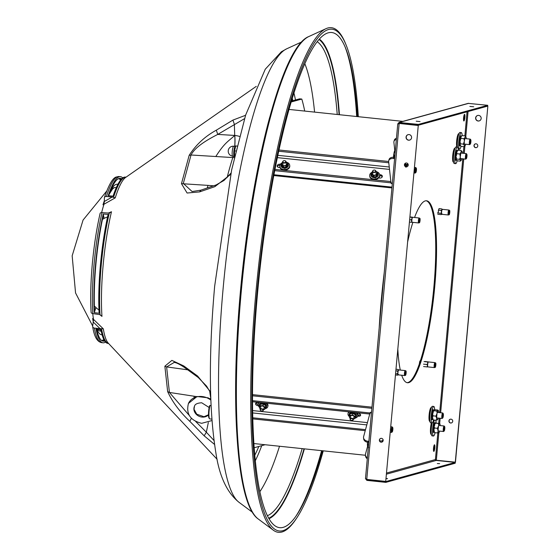 <?xml version="1.0" encoding="UTF-8"?>
<svg xmlns="http://www.w3.org/2000/svg" width="560" height="560" viewBox="0 0 560 560"><rect width="100%" height="100%" fill="white"/><g stroke="black" fill="none" stroke-linecap="round" stroke-linejoin="round"><path stroke-width="0.84" d="M481.159 118.496A2.828 2.772 74.6 0 1 479.143 120.932A2.828 2.772 74.6 0 1 475.629 117.915A2.828 2.772 74.6 0 1 477.645 115.479A2.828 2.772 74.6 0 1 481.159 118.496M477.722 115.458A2.828 2.772 -105.4 0 0 475.79 117.873A2.828 2.772 -105.4 0 0 479.227 120.904M406.063 137.095A2.828 2.772 -105.4 0 0 409.577 140.112A2.828 2.772 -105.4 0 0 411.586 137.676A2.828 2.772 -105.4 0 0 408.072 134.659A2.828 2.772 -105.4 0 0 406.063 137.095M409.654 140.084A2.828 2.772 74.6 0 1 406.224 137.046A2.828 2.772 74.6 0 1 408.156 134.638M451.423 422.94A1.939 1.904 74.6 0 1 449.092 420.847A1.939 1.904 74.6 0 1 450.394 419.202M452.725 421.288A1.939 1.904 74.6 0 1 451.346 422.961A1.939 1.904 74.6 0 1 448.931 420.889A1.939 1.904 74.6 0 1 450.317 419.223A1.939 1.904 74.6 0 1 452.725 421.288M476.483 147.588A1.939 1.904 74.6 0 1 474.152 145.495A1.939 1.904 74.6 0 1 475.454 143.85M477.785 145.936A1.939 1.904 74.6 0 1 476.406 147.609A1.939 1.904 74.6 0 1 473.991 145.544A1.939 1.904 74.6 0 1 475.37 143.871A1.939 1.904 74.6 0 1 477.785 145.936M469.868 106.414L473.697 106.785L469.868 106.414M416.227 121.198L420.056 121.576L416.227 121.198M386.148 478.443L387.555 478.702L386.12 478.709M439.635 463.638L437.332 463.568L439.635 463.638M379.365 440.069A1.939 1.904 -105.4 0 0 381.773 442.141A1.939 1.904 -105.4 0 0 383.159 440.468A1.939 1.904 -105.4 0 0 380.744 438.396A1.939 1.904 -105.4 0 0 379.365 440.069M380.828 438.375A1.939 1.904 -105.4 0 0 379.526 440.027A1.939 1.904 -105.4 0 0 381.857 442.113M404.425 164.717A1.939 1.904 -105.4 0 0 406.833 166.789A1.939 1.904 -105.4 0 0 408.212 165.116A1.939 1.904 -105.4 0 0 405.804 163.051A1.939 1.904 -105.4 0 0 404.425 164.717M405.881 163.03A1.939 1.904 -105.4 0 0 404.586 164.675A1.939 1.904 -105.4 0 0 406.917 166.768M426.146 200.767A91.476 17.143 -84 0 1 433.475 291.214A91.476 17.143 -84 0 1 407.925 382.543A91.476 17.143 -84 0 1 407.064 382.669M414.561 217.511A91.476 17.143 -84 0 1 425.278 200.893A91.476 17.143 -84 0 1 426.552 200.781A91.476 17.143 -84 0 1 434.399 290.213A91.476 17.143 -84 0 1 408.744 382.627A91.476 17.143 -84 0 1 407.463 382.739A91.476 17.143 -84 0 1 401.702 375.235M400.309 370.076A91.476 17.143 -84 0 1 397.859 349.706M407.694 241.661A91.476 17.143 -84 0 1 412.888 222.348M463.925 120.981A3.325 0.623 -84 0 1 463.883 120.988A3.325 0.623 -84 0 1 463.596 117.733A3.325 0.623 -84 0 1 464.527 114.373A3.325 0.623 -84 0 1 464.576 114.373A3.325 0.623 -84 0 1 464.863 117.621A3.325 0.623 -84 0 1 463.925 120.981M433.86 451.402A3.325 0.623 -84 0 1 433.811 451.409A3.325 0.623 -84 0 1 433.524 448.154A3.325 0.623 -84 0 1 434.462 444.794A3.325 0.623 -84 0 1 434.504 444.794A3.325 0.623 -84 0 1 434.791 448.042A3.325 0.623 -84 0 1 433.86 451.402M424.851 361.676L425.453 361.529M438.228 213.045L438.466 210.014L439.145 208.621M464.086 115.136A3.325 0.623 -84 0 1 463.561 120.134M434.014 445.557A3.325 0.623 -84 0 1 433.489 450.555M435.47 459.844L435.946 460.005M386.533 474.152L436.275 460.439L435.414 459.564L436.331 460.236L455.448 462.182L487.837 106.267L487.34 106.211M435.708 459.928L436.331 460.236L438.816 432.929A4.746 0.889 96 0 0 438.837 432.915A4.746 0.889 96 0 0 439.586 431.095M455.287 462.224L487.837 106.267M487.179 106.26L487.676 106.309M468.153 103.369L487.732 105.301L418.404 124.411L398.881 122.465L468.153 103.369M399.098 123.27L399.441 122.423L397.768 123.816L365.477 478.618L366.87 480.382L366.94 479.556L385.896 481.544L385.826 482.37L455.161 463.253L455.231 462.427L436.275 460.439M487.732 105.301L487.662 106.127L418.327 125.237L399.371 123.249L398.601 123.956M418.327 125.237L418.404 124.411M397.789 123.872L399.315 123.459L418.271 125.447L385.721 481.404L366.758 479.416L365.519 478.527M399.273 123.466L418.11 125.489M418.271 125.447L385.721 481.404M366.52 479.325L367.262 479.465M366.87 480.382L385.826 482.37M385.896 481.544L455.231 462.427M383.74 277.914A167.153 31.325 96 0 0 379.68 322.595M384.244 272.433A167.986 31.479 96 0 0 379.176 328.076M258.293 405.699L257.866 405.65A2.219 1.421 15.2 0 1 255.563 403.599A2.219 1.421 15.2 0 1 257.544 402.703L258.594 402.815M357.231 413.161L358.281 413.273A2.219 1.421 15.2 0 1 360.584 415.324A2.219 1.421 15.2 0 1 358.61 416.22L357.672 416.122M258.069 404.404A2.219 1.421 15.2 0 1 255.955 403.046M360.528 414.652A2.219 1.421 15.2 0 1 358.939 414.988L357.917 414.883M371.546 411.908L369.656 412.937L252.553 400.652M369.747 414.036L252.553 401.744M369.768 413.966L369.656 412.937M368.872 441.336A3.325 2.135 -164.8 0 0 368.753 441.322L367.941 441.238L368.06 442.344A5.544 4.123 173.7 0 1 363.664 438.844L363.545 437.738A5.544 4.123 -6.3 0 0 367.941 441.238M363.545 437.738A5.544 4.123 -6.3 0 1 363.636 436.569L369.957 413.266L371.504 412.433M368.774 442.421L368.06 442.344M367.283 458.752A5.544 4.123 173.7 0 1 365.568 456.169L365.442 455.063A5.544 4.123 -6.3 0 0 367.374 457.779M367.598 446.292L365.54 453.887A5.544 4.123 -6.3 0 0 365.442 455.063M252.833 418.894L365.232 430.682M252.805 417.795L365.526 429.625M291.41 101.101L299.628 98.833L301.798 99.064A196.819 36.883 96 0 1 304.703 111.069M291.144 101.997L301.798 99.064M265.09 444.731L254.233 447.727M109.242 194.166L112.973 188.314A72.149 13.517 -84 0 1 114.289 187.649A72.149 13.517 -84 0 1 116.207 187.831M101.192 331.002A72.149 13.517 -84 0 1 98.126 329.868L97.713 329.28M100.1 213.584A2.219 1.197 13 0 1 100.114 213.381A2.219 1.197 13 0 1 102.018 212.625A83.496 15.645 96 0 0 94.08 264.033A83.496 15.645 96 0 0 92.827 313.6L100.023 314.65L101.962 316.386L99.61 314.496M230.734 174.321L214.865 186.655L199.577 191.898L187.096 193.025L181.475 183.666L189.154 155.379C195.93 144.795 204.988 136.395 216.321 130.179L232.918 120.092L234.36 124.313L234.71 135.443A16.632 3.619 -86.5 0 1 234.717 146.328M227.08 177.702A153.293 28.728 -84 0 1 232.806 157.563A16.632 3.682 93.7 0 0 233.205 156.198A16.632 3.619 -86.5 0 1 232.806 157.563L215.817 156.52C224.784 142.31 228.977 140.924 234.71 135.443A16.632 9.646 178.2 0 1 234.794 135.45A16.632 9.646 178.2 0 1 239.498 136.416M322.413 450.744A248.934 46.648 -84 0 1 296.52 515.361A248.934 46.648 -84 0 1 283.206 527.352A248.934 46.648 -84 0 1 257.537 293.363A248.934 46.648 -84 0 1 328.209 32.823A248.934 46.648 -84 0 1 345.548 48.027A248.934 46.648 -84 0 1 357.469 116.606M95.592 264.194A83.524 15.652 -84 0 1 103.25 213.976L108.115 214.438A83.608 15.666 96 0 0 100.45 264.712A83.608 15.666 96 0 0 99.127 313.236L94.269 312.669A83.524 15.652 -84 0 1 95.592 264.194M108.003 213.192L111.482 211.75L109.27 213.087L102.018 212.625M102.473 219.233L103.992 218.603L103.376 215.082A81.858 15.337 96 0 0 95.914 264.103A81.858 15.337 96 0 0 94.605 311.437L95.914 307.377A75.586 14.161 96 0 0 95.928 307.643L94.269 312.669M107.569 216.916L104.062 218.323A75.586 14.161 96 0 0 103.992 218.603M98.973 310.051L95.928 307.643M95.914 307.377L94.388 306.145M323.253 450.835A252.259 47.271 -84 0 1 296.401 518.504L295.533 519.785A253.701 47.537 -84 0 1 281.96 532A253.701 47.537 -84 0 1 273.378 530.236A253.701 47.537 -84 0 1 257.614 275.037A253.701 47.537 -84 0 1 325.997 28.672A253.701 47.537 -84 0 1 327.831 28A253.701 47.537 -84 0 1 345.499 43.498L346.08 44.926A252.259 47.271 -84 0 1 358.302 116.69M296.401 518.504A252.259 47.271 -84 0 1 282.905 530.656A252.259 47.271 -84 0 1 256.893 293.538A252.259 47.271 -84 0 1 328.51 29.519A252.259 47.271 -84 0 1 346.08 44.926M292.446 100.814L292.663 99.778A200.312 37.534 96 0 0 292.271 98.252M254.835 455.168A200.312 37.534 96 0 0 258.825 446.46M112.189 197.022L106.393 196.497A2.219 1.624 -162.1 0 0 104.419 197.491A2.219 1.624 -162.1 0 0 104.363 197.862L104.335 201.474L112.189 197.022L115.255 197.855L103.985 204.232A74.326 13.93 96 0 0 101.626 212.611M92.75 313.593A74.326 13.93 96 0 0 93.506 319.368L103.327 328.867L94.416 328.09A83.496 15.645 96 0 0 101.479 342.615L102.984 342.797A83.524 15.652 -84 0 1 96.068 329.077L100.926 329.665A83.608 15.666 96 0 0 107.849 343.399L108.598 343.49A83.622 15.673 -84 0 1 101.577 328.797M214.536 444.437L204.183 435.834L189.819 421.358C179.858 411.971 172.466 402.059 167.65 391.615L164.864 366.212L171.871 360.381L183.743 365.932L197.624 376.054L210.588 391.895M232.918 120.092L245.574 115.29M244.531 118.65L217.756 134.407L216.321 130.179M234.71 135.443L217.756 134.407C207.69 139.566 195.251 146.706 191.03 155.001L189.154 155.379M215.817 156.52L191.03 155.001L183.323 183.435L192.101 191.534L200.893 190.155L199.577 191.898M200.893 190.155L216.174 184.919L214.865 186.655M210.609 392.84L206.584 386.127L198.296 377.545L197.624 376.054M198.296 377.545L184.415 367.423L183.743 365.932M174.174 362.453L166.621 366.912L164.864 366.212M191.38 418.257L189.819 421.358M187.691 369.817L166.621 366.912L169.421 392.448L189.196 415.352M195.727 421.519L206.339 432.215L204.183 435.834M208.327 422.541L206.339 432.215L213.997 440.496M93.345 322.231L92.631 318.507L93.506 319.368A1.666 0.812 134 0 1 93.345 320.103L92.631 318.507M102.977 204.813L103.971 203.392A1.666 0.938 60.5 0 1 103.985 204.232L102.977 204.813L104.342 200.718M101.479 342.615C97.097 341.726 94.164 336.413 92.687 326.655A2.219 1.82 -9.9 0 1 92.687 326.144L93.422 320.439M92.687 326.655A2.219 1.82 -9.9 0 0 94.416 328.09M92.827 313.6A2.219 1.449 176.5 0 1 91.112 312.305C90.293 298.214 90.706 282.023 92.337 263.718C94.038 245.406 96.628 228.62 100.114 213.381M207.277 187.964L207.984 185.381L213.535 185.822M194.173 397.586L193.998 396.214L196.672 396.62M105.525 342.076A83.524 15.652 -84 0 1 102.984 342.797M104.16 202.902L104.335 201.474M113.54 197.33A83.622 15.673 -84 0 1 126.042 177.156L125.3 177.093A83.608 15.666 96 0 0 113.078 196.147L108.206 195.699A83.524 15.652 -84 0 1 120.414 176.666A83.524 15.652 -84 0 1 122.745 177.905M96.67 329.154A81.858 15.337 96 0 0 103.159 341.145A81.858 15.337 96 0 0 104.657 340.956M104.062 218.323L103.25 213.976M121.66 178.822A81.858 15.337 96 0 0 120.239 178.325A81.858 15.337 96 0 0 108.689 195.741M292.663 99.778L291.634 100.352M295.778 516.439A251.426 47.11 96 0 0 321.636 450.667M356.685 116.522A251.426 47.11 96 0 0 345.037 46.816M109.823 212.905L109.27 213.087A83.622 15.673 -84 0 0 101.269 264.796A83.622 15.673 -84 0 0 100.023 314.65M434.973 365.295A2.219 0.413 -84 0 1 435.666 362.978A2.219 0.413 -84 0 1 435.834 365.057A2.219 0.413 -84 0 1 435.204 367.381A2.219 0.413 -84 0 1 434.973 365.295M435.204 367.381L434.434 367.577A2.492 0.469 -84 0 1 434.399 367.584A2.492 0.469 -84 0 1 434.175 365.232A2.492 0.469 -84 0 1 434.917 362.621A2.492 0.469 -84 0 1 434.952 362.628L435.666 362.978M425.047 361.487L428.372 361.935L427.441 361.949L427.84 363.293L426.937 364.504L427.616 365.771A2.492 0.469 -84 0 1 427.665 364.553A2.492 0.469 -84 0 1 427.84 363.293A2.492 0.469 -84 0 1 428.372 361.935A2.492 0.469 -84 0 1 428.407 361.935A2.492 0.469 -84 0 1 428.456 361.956M428.001 361.795L428.372 361.935M427.441 361.949L424.032 361.592M426.937 364.504L423.528 364.147M426.986 366.905L427.924 366.898A2.492 0.469 -84 0 1 427.889 366.898A2.492 0.469 -84 0 1 427.616 365.771L426.986 366.905L423.577 366.548M420.882 360.752L420.364 360.941M419.622 362.068A2.786 0.525 96 0 1 420.098 360.822L420.105 360.822A2.786 0.525 96 0 0 420.098 360.822L419.699 363.776M419.524 362.551A2.786 0.525 96 0 0 419.356 363.951M392.091 431.851A2.219 0.413 96 0 0 392.259 431.879A2.219 0.413 96 0 0 392.819 429.765A2.219 0.413 96 0 0 392.721 427.553A2.219 0.413 96 0 0 392.714 427.546A2.219 0.413 96 0 0 392.049 429.219A2.219 0.413 96 0 0 392.091 431.851M392.259 431.879L391.678 432.362A2.772 0.518 -84 0 1 391.573 432.404A2.772 0.518 -84 0 1 391.475 432.327A2.772 0.518 -84 0 1 391.384 429.303A2.772 0.518 -84 0 1 392.154 426.888A2.772 0.518 -84 0 1 392.245 426.951A2.772 0.518 -84 0 1 392.252 426.965L392.714 427.546M367.521 442.267L367.962 445.487L368.487 445.536M367.962 445.487L367.773 446.726A4.746 0.889 96 0 0 367.787 446.74A4.746 0.889 96 0 1 367.731 446.663L368.697 447.545M367.444 443.303A4.746 0.889 96 0 0 367.577 446.222M383.124 439.887L381.955 441.007L379.596 440.762M381.955 441.007L382.249 441.938M383.089 439.971A4.746 0.889 96 0 0 382.683 441.574M260.603 409.325A1.386 0.889 -164.8 0 0 260.757 410.557A1.386 0.889 -164.8 0 0 262.22 410.956A1.386 0.889 -164.8 0 0 262.766 410.753A1.386 0.889 -164.8 0 0 262.5 409.444A1.386 0.889 -164.8 0 0 260.603 409.325M260.694 410.508A1.666 1.071 15.2 0 1 260.624 410.459A1.666 1.071 15.2 0 1 260.134 409.402A1.666 1.071 15.2 0 1 260.442 408.975A1.666 1.071 15.2 0 1 262.388 408.933A1.666 1.071 15.2 0 1 263.347 410.27A1.666 1.071 15.2 0 1 263.039 410.69A1.666 1.071 15.2 0 1 262.381 410.935A1.666 1.071 15.2 0 1 262.297 410.942M264.915 408.702A4.991 3.206 -164.8 0 0 267.757 406.707L267.932 406.056A4.991 3.206 -164.8 0 0 266.931 403.291A4.991 3.206 -164.8 0 0 266.889 403.249M259.63 402.486A4.991 3.206 -164.8 0 0 258.125 404.096A4.991 3.206 -164.8 0 0 259.133 406.861A4.991 3.206 -164.8 0 0 259.525 407.211M267.757 406.707A4.991 3.206 -164.8 0 0 266.749 403.949A4.991 3.206 -164.8 0 0 265.685 403.123M258.93 402.416A4.991 3.206 -164.8 0 0 258.307 403.438L258.125 404.096M260.442 404.243L263.424 404.047L265.762 405.804L265.335 407.365L262.997 405.601L260.022 405.797L260.442 404.243L259.378 407.75L260.295 408.814M262.997 405.601L263.424 404.047M260.022 405.797L259.378 407.75M263.375 409.703L264.698 409.318L265.335 407.365M261.177 406.028A2.786 1.785 -164.8 0 0 259.672 406.917M259.56 407.246A2.786 1.785 -164.8 0 0 260.267 408.793M263.501 409.682A2.786 1.785 -164.8 0 0 264.88 408.814M264.985 408.485A2.786 1.785 -164.8 0 0 264.278 406.938M263.886 406.644A2.786 1.785 -164.8 0 0 261.674 405.993M350.742 418.635A1.386 0.889 -164.8 0 0 350.665 419.993A1.386 0.889 -164.8 0 0 352.128 420.392A1.386 0.889 -164.8 0 0 352.443 420.308A1.386 0.889 -164.8 0 0 352.653 419.062A1.386 0.889 -164.8 0 0 350.742 418.635M350.609 419.944A1.666 1.071 15.2 0 1 350.539 419.888A1.666 1.071 15.2 0 1 350.042 418.831A1.666 1.071 15.2 0 1 350.623 418.257A1.666 1.071 15.2 0 1 352.478 418.453A1.666 1.071 15.2 0 1 353.255 419.699A1.666 1.071 15.2 0 1 352.674 420.273A1.666 1.071 15.2 0 1 352.296 420.364A1.666 1.071 15.2 0 1 352.205 420.378M354.998 418.103A4.991 3.206 -164.8 0 0 357.665 416.143L357.847 415.485A4.991 3.206 -164.8 0 0 356.797 412.678M357.665 416.143A4.991 3.206 -164.8 0 0 355.803 412.685A4.991 3.206 -164.8 0 0 355.593 412.552M349.538 411.915A4.991 3.206 -164.8 0 0 348.033 413.532A4.991 3.206 -164.8 0 0 349.482 416.682M348.838 411.845A4.991 3.206 -164.8 0 0 348.215 412.874L348.033 413.532M355.082 416.5L352.478 414.932L349.664 415.422L350.084 413.861L352.898 413.371L355.502 414.939L354.872 418.558L355.502 414.939M353.416 419.104L354.872 418.558M352.478 414.932L352.898 413.371M349.664 415.422L349.454 417.48L350.455 418.439M353.619 419.069A2.786 1.785 -164.8 0 0 354.872 418.012M354.907 417.662A2.786 1.785 -164.8 0 0 353.913 416.157M353.472 415.891A2.786 1.785 -164.8 0 0 351.218 415.443M350.749 415.52A2.786 1.785 -164.8 0 0 349.489 416.584M349.454 416.927A2.786 1.785 -164.8 0 0 350.203 418.243M210 405.447A8.316 1.561 96 0 0 209.545 418.726L209.076 418.131A7.763 1.456 96 0 1 209.475 405.86L211.057 405.454M209.545 418.726A8.316 1.561 96 0 0 209.825 418.915L211.869 419.125M234.528 156.688L234.563 150.864L235.725 145.936L237.041 146.076M234.563 150.864L235.851 151.004M234.227 156.569L234.598 156.38M234.143 156.499A5.25 0.987 -84 0 1 234.108 156.464A5.25 0.987 -84 0 1 233.856 151.249A5.25 0.987 -84 0 1 235.186 146.209L235.403 146.027M405.902 370.944A2.219 0.413 -84 0 1 405.958 370.951A2.219 0.413 -84 0 1 406.112 373.184A2.219 0.413 -84 0 1 405.503 375.347A2.219 0.413 -84 0 1 405.496 375.347A2.219 0.413 -84 0 1 405.272 373.261A2.219 0.413 -84 0 1 405.902 370.944M405.496 375.347L404.726 375.55A2.492 0.469 -84 0 1 404.726 375.55A2.492 0.469 -84 0 1 404.698 375.55A2.492 0.469 -84 0 1 404.481 373.114A2.492 0.469 -84 0 1 405.181 370.587A2.492 0.469 -84 0 1 405.216 370.587A2.492 0.469 -84 0 1 405.251 370.594A2.492 0.469 -84 0 1 405.307 370.65M396.081 369.25L398.048 369.453L398.881 370.174L398.048 369.453L398.398 370.307A2.492 0.469 -84 0 1 398.671 369.908A2.492 0.469 -84 0 1 398.706 369.901A2.492 0.469 -84 0 1 398.734 369.915L398.517 369.747M398.216 374.864A2.492 0.469 -84 0 1 398.181 374.864A2.492 0.469 -84 0 1 398.006 374.598A2.492 0.469 -84 0 1 397.957 372.519A2.492 0.469 -84 0 1 398.398 370.307L397.439 371.021L397.957 372.519L397.18 373.877L398.006 374.598L397.53 375.179L395.563 374.969M397.18 373.877L395.675 373.723M398.489 374.465L397.53 375.179L398.209 374.871M397.439 371.021L395.934 370.86M420.063 220.43A2.219 0.413 -84 0 1 419.426 222.754A2.219 0.413 -84 0 1 419.202 220.668A2.219 0.413 -84 0 1 419.888 218.351A2.219 0.413 -84 0 1 420.063 220.43M419.426 222.754L418.656 222.95A2.492 0.469 -84 0 1 418.628 222.95A2.492 0.469 -84 0 1 418.404 220.605A2.492 0.469 -84 0 1 419.146 217.987A2.492 0.469 -84 0 1 419.181 218.001L419.888 218.351M411.159 219.87L411.845 221.144L411.215 222.271L412.146 222.264A2.492 0.469 -84 0 1 412.146 222.264A2.492 0.469 -84 0 1 412.111 222.271A2.492 0.469 -84 0 1 411.845 221.144A2.492 0.469 -84 0 1 411.887 219.919A2.492 0.469 -84 0 1 412.069 218.666L411.159 219.87L409.689 219.716M411.67 217.315L412.069 218.666A2.492 0.469 -84 0 1 412.601 217.308L409.927 217.133M411.215 222.271L409.472 222.089M412.223 217.161L409.948 216.923M449.134 214.781L449.134 214.781A2.219 0.413 -84 0 1 448.903 212.695A2.219 0.413 -84 0 1 449.533 210.378A2.219 0.413 -84 0 1 449.596 210.385A2.219 0.413 -84 0 1 449.75 212.618A2.219 0.413 -84 0 1 449.134 214.781L448.364 214.977A2.492 0.469 -84 0 1 448.329 214.984A2.492 0.469 -84 0 1 448.119 212.541A2.492 0.469 -84 0 1 448.819 210.021A2.492 0.469 -84 0 1 448.854 210.021A2.492 0.469 -84 0 1 448.882 210.028A2.492 0.469 -84 0 1 448.945 210.084M439.012 208.607L441.686 208.887L442.512 209.608L441.686 208.887L442.029 209.741L441.07 210.455L441.595 211.953L440.811 213.311L441.637 214.032L441.161 214.613L441.84 214.305A2.492 0.469 -84 0 1 441.819 214.298A2.492 0.469 -84 0 1 441.637 214.032A2.492 0.469 -84 0 1 441.595 211.953A2.492 0.469 -84 0 1 442.029 209.741A2.492 0.469 -84 0 1 442.302 209.342A2.492 0.469 -84 0 1 442.337 209.335A2.492 0.469 -84 0 1 442.372 209.349L442.148 209.181M441.07 210.455L438.452 210.175M440.811 213.311L437.402 212.954M442.12 213.899L441.161 214.613L437.752 214.256M373.653 170.184A1.386 1.029 -6.3 0 0 372.925 171.577A1.386 1.029 -6.3 0 0 374.738 172.032A1.386 1.029 -6.3 0 0 375.466 170.646A1.386 1.029 -6.3 0 0 373.653 170.184M374.864 172.403A1.666 1.239 173.7 0 1 372.561 171.472A1.666 1.239 173.7 0 1 373.569 170.184A1.666 1.239 173.7 0 1 375.872 171.115A1.666 1.239 173.7 0 1 374.864 172.403M283.451 160.895A1.386 1.029 -6.3 0 0 283.185 162.358A1.386 1.029 -6.3 0 0 285.117 162.463A1.386 1.029 -6.3 0 0 285.39 161A1.386 1.029 -6.3 0 0 283.451 160.895M285.306 162.806A1.666 1.239 173.7 0 1 283.626 163.03A1.666 1.239 173.7 0 1 282.653 162.043A1.666 1.239 173.7 0 1 283.304 160.923A1.666 1.239 173.7 0 1 284.984 160.699A1.666 1.239 173.7 0 1 285.957 161.679A1.666 1.239 173.7 0 1 285.306 162.806M279.993 167.615L278.95 167.503A2.219 1.652 173.7 0 1 277.186 166.103A2.219 1.652 173.7 0 1 279.839 164.22L280.371 164.276M379.61 174.685L380.576 174.79A2.219 1.652 173.7 0 1 382.34 176.19A2.219 1.652 173.7 0 1 379.687 178.073L378.637 177.961M277.375 166.642A2.219 1.652 173.7 0 1 279.874 165.319M379.687 175.791L380.702 175.896A2.219 1.652 173.7 0 1 382.27 176.757M388.647 161.49L278.971 149.989M388.78 162.771L278.705 151.228M396.347 139.426A5.544 3.556 -164.8 0 0 393.953 141.484L394.289 140.252A5.544 3.556 15.2 0 1 396.452 138.264M393.953 141.484A5.544 3.556 -164.8 0 0 393.89 142.366L394.8 150.64M393.673 158.529A5.544 3.556 -164.8 0 0 388.724 160.769L389.06 159.537A5.544 3.556 15.2 0 1 394.002 157.304L393.673 158.529L394.485 158.62A3.325 2.471 -6.3 0 0 394.597 158.627M388.724 160.769A5.544 3.556 -164.8 0 0 388.661 161.651L390.957 182.574L392.329 183.582M394.002 157.304L394.716 157.374M274.715 170.639L390.6 182.798L392.287 184.03M274.96 169.4L390.845 181.559M390.6 182.798L390.866 181.804M456.89 147.056A6.93 1.302 -84 0 1 456.855 139.3A6.93 1.302 -84 0 1 458.731 133.721L458.955 133.749M431.403 434.413L431.179 434.392A6.93 1.302 -84 0 1 430.661 426.902A6.93 1.302 -84 0 1 431.382 422.926M458.15 148.981A8.316 1.561 96 0 0 458.22 149.002L459.578 149.142A8.316 1.561 96 0 0 461.055 146.377M462.182 135.59A8.316 1.561 96 0 0 461.839 133.301A8.316 1.561 96 0 0 461.314 132.601A8.316 1.561 96 0 0 459.095 139.09A8.316 1.561 96 0 0 459.046 148.449A8.316 1.561 96 0 0 459.578 149.142M461.314 132.601L459.956 132.461A8.316 1.561 96 0 0 457.912 137.872A8.316 1.561 96 0 0 457.45 147.126M432.152 422.989A8.316 1.561 96 0 0 431.886 424.284A8.316 1.561 96 0 0 432.117 435.883L433.468 436.023A8.316 1.561 96 0 0 435.092 432.691M434.525 420.091A8.316 1.561 96 0 0 433.237 424.424A8.316 1.561 96 0 0 433.468 436.023M436.1 423.108A8.316 1.561 96 0 0 435.743 420.217M459.76 144.298A3.878 0.728 96 0 0 459.767 144.333L460.222 144.249M459.613 142.702A3.878 0.728 96 0 0 459.634 143.416L460.11 143.241M460.222 140.7L459.704 140.931A3.878 0.728 96 0 0 459.627 142.107L460.124 141.883M460.446 139.237L459.907 139.447A3.878 0.728 96 0 0 459.753 140.49M460.74 138.04L460.194 138.187A3.878 0.728 96 0 0 460.082 138.607M460.397 135.849L461.601 135.975M459.991 136.353L461.706 136.08L460.061 136.234M459.578 137.536L461.223 137.095L459.648 137.312M459.228 139.216L460.831 138.586M460.887 138.292L459.277 138.922M458.983 141.141L460.572 140.119L459.018 140.826M458.885 143.024L460.383 142.079L458.899 142.723M458.955 144.564L460.201 144.151M460.348 143.864L458.934 144.333M459.179 145.537L460.481 145.215L459.13 145.411M459.515 145.796L460.565 145.901M460.817 145.929L459.452 145.789M434.119 427.581L433.601 427.812A3.878 0.728 96 0 0 433.517 428.988L434.021 428.764M434.336 426.125L433.797 426.335A3.878 0.728 96 0 0 433.65 427.371M434.63 424.921L434.084 425.068A3.878 0.728 96 0 0 433.972 425.495M433.65 431.179A3.878 0.728 96 0 0 433.664 431.214L434.112 431.13M433.51 429.583A3.878 0.728 96 0 0 433.531 430.297L434.007 430.122M432.845 431.445L434.259 430.976L432.831 431.214M433.069 432.418L434.322 432.243M434.266 432.117L433.027 432.292M434.287 422.73L435.974 422.912L435.827 423.297M435.911 422.905L435.771 423.29M433.881 423.234L435.533 423.073L433.951 423.115M433.475 424.417L434.868 424.039M435.029 423.794L433.538 424.193M433.118 426.097L434.728 425.467L433.174 425.81M432.873 428.029L434.287 427.385M434.427 427.322L432.908 427.707M432.782 429.905L434.273 428.96L432.789 429.604M466.27 138.698A4.746 0.889 96 0 0 466.172 137.536L465.108 135.898L462.133 135.583L461.328 136.22M465.878 136.717L465.92 136.759A4.746 0.889 96 0 0 465.332 137.074L463.946 138.719L460.971 138.404L460.747 137.228A4.746 0.889 96 0 0 460.411 138.481M465.108 135.898L465.332 137.074M461.447 136.101L462.133 135.583M460.999 136.619L460.845 136.99M463.946 138.719L464.422 140.917L463.428 144.13L460.446 143.815L460.075 142.506M460.089 140.462L460.971 138.404M460.068 140.651L459.977 141.624A4.746 0.889 96 0 0 459.935 142.268M460.026 142.233L459.977 141.624M463.428 144.13L464.492 145.775L464.065 146.72L461.09 146.405L460.159 145.32M459.956 144.235A4.746 0.889 96 0 0 460.019 144.76L460.446 143.815M465.199 145.684L464.947 146.034A4.746 0.889 96 0 0 465.199 145.684L465.444 145.075A4.746 0.889 96 0 0 465.696 144.207M465.08 137.683A4.746 0.889 96 0 0 464.422 140.917M464.31 142.072A4.746 0.889 96 0 0 464.352 145.215M464.492 145.775A4.746 0.889 96 0 0 464.947 146.034M459.928 142.569A4.746 0.889 96 0 0 459.942 144.004M460.355 138.775A4.746 0.889 96 0 0 460.103 140.329M439.453 423.437L435.386 423.108M440.16 425.579L440.153 425.32A4.746 0.889 96 0 0 439.81 423.64A4.746 0.889 96 0 0 439.719 423.563L435.162 423.136A4.746 0.889 96 0 0 434.721 423.878M438.41 423.57L438.711 425.509L437.444 428.323L434.462 428.015L434.168 426.076A4.746 0.889 96 0 0 433.993 427.21M434.644 424.102A4.746 0.889 96 0 0 434.378 425.054L435.435 423.255M434.252 425.649L434.168 426.076M437.444 428.323L438.158 431.2L437.507 432.943L434.532 432.628L433.867 429.429M433.818 429.45A4.746 0.889 96 0 0 433.811 429.758L434.462 428.015M437.507 432.943L438.823 432.929M439.495 423.591A4.746 0.889 96 0 0 438.711 425.509M438.501 426.531A4.746 0.889 96 0 0 438.144 430.206M438.158 431.2A4.746 0.889 96 0 0 438.592 432.964M433.853 431.116A4.746 0.889 96 0 0 434.035 432.145M433.958 427.532A4.746 0.889 96 0 0 433.832 429.149M395.346 150.409L394.772 150.661L393.799 153.979L394.128 156.016L394.828 156.086M394.128 156.016L393.526 157.626M393.799 153.979A4.746 0.889 96 0 0 393.526 157.262M394.772 150.661A4.746 0.889 96 0 0 393.995 152.901M470.827 139.881A2.219 0.413 96 0 0 470.771 139.769A2.219 0.413 96 0 0 470.134 141.267A2.219 0.413 96 0 0 470.099 143.962A2.219 0.413 96 0 0 470.316 144.095A2.219 0.413 96 0 0 470.855 142.163A2.219 0.413 96 0 0 470.827 139.881M470.316 144.095L469.735 144.585A2.772 0.518 -84 0 1 469.63 144.62A2.772 0.518 -84 0 1 469.469 144.417A2.772 0.518 -84 0 1 469.469 141.302A2.772 0.518 -84 0 1 470.211 139.111A2.772 0.518 -84 0 1 470.302 139.174L470.771 139.769M444.654 429.646A2.219 0.413 96 0 0 444.661 426.65A2.219 0.413 96 0 0 444.052 427.966A2.219 0.413 96 0 0 443.891 430.185A2.219 0.413 96 0 0 444.206 430.976A2.219 0.413 96 0 0 444.654 429.646M444.206 430.976L443.632 431.466A2.772 0.518 -84 0 1 443.527 431.508A2.772 0.518 -84 0 1 443.436 427.7A2.772 0.518 -84 0 1 444.101 425.992A2.772 0.518 -84 0 1 444.199 426.055L444.661 426.65M453.467 162.001A6.93 1.302 -84 0 1 453.348 162.015A6.93 1.302 -84 0 1 452.746 155.309A6.93 1.302 -84 0 1 454.671 148.253A6.93 1.302 -84 0 1 454.797 148.232L455.021 148.26M429.975 421.386L429.744 421.358A6.93 1.302 -84 0 1 429.114 414.967A6.93 1.302 -84 0 1 431.193 407.575L431.417 407.603M407.743 164.381A8.316 1.561 96 0 0 407.701 163.597M405.559 163.17A8.316 1.561 96 0 0 404.901 165.935M458.255 150.206A8.316 1.561 96 0 0 457.716 147.378A8.316 1.561 96 0 0 457.373 147.112L456.022 146.965A8.316 1.561 96 0 0 453.719 154.105A8.316 1.561 96 0 0 453.95 163.247A8.316 1.561 96 0 0 454.286 163.513L455.644 163.653A8.316 1.561 96 0 0 457.163 160.727M457.373 147.112A8.316 1.561 96 0 0 455.07 154.252A8.316 1.561 96 0 0 455.301 163.387A8.316 1.561 96 0 0 455.644 163.653M434.665 409.794A8.316 1.561 96 0 0 433.776 406.455L432.418 406.315A8.316 1.561 96 0 0 430.248 412.496A8.316 1.561 96 0 0 430.682 422.856L432.04 422.996A8.316 1.561 96 0 0 433.58 419.993M433.776 406.455A8.316 1.561 96 0 0 431.599 412.636A8.316 1.561 96 0 0 432.04 422.996M406.476 165.956L405.923 166.054A3.878 0.728 96 0 0 405.923 166.061M405.783 164.402L407.484 164.388L405.846 164.353M405.363 165.193L407.015 164.913L405.433 165.032M405.405 166.46L406.364 166.152M406.532 165.858L405.202 166.299M455.7 157.913A3.878 0.728 96 0 0 455.742 158.354L456.211 158.207M455.721 156.1A3.878 0.728 96 0 0 455.679 157.178L456.169 156.975M456.407 154.322L455.882 154.546A3.878 0.728 96 0 0 455.742 155.736L456.26 155.498M456.68 152.992L456.134 153.167A3.878 0.728 96 0 0 455.994 153.86M456.995 152.033L456.442 152.124A3.878 0.728 96 0 0 456.442 152.131M456.302 150.472L457.674 150.5M457.695 150.458L456.365 150.43M455.889 151.263L457.604 150.822L455.952 151.102M455.49 152.677L457.184 151.893L455.553 152.425M455.175 154.49L456.764 153.818M456.813 153.51L455.224 154.182M454.993 156.436L456.54 155.421L455.014 156.121M454.958 158.214L456.414 157.626L454.958 157.934M455.091 159.544L456.337 159.222M456.449 158.991L455.063 159.355M455.364 160.244L456.645 160.097L455.315 160.16M457.03 160.461L455.672 160.23M432.117 415.45A3.878 0.728 96 0 0 432.075 416.521L432.565 416.318M432.81 413.665L432.278 413.889A3.878 0.728 96 0 0 432.145 415.079L432.656 414.841M433.076 412.335L432.53 412.51A3.878 0.728 96 0 0 432.39 413.203M432.845 411.467A3.878 0.728 96 0 0 432.838 411.474L433.391 411.376M432.096 417.256A3.878 0.728 96 0 0 432.138 417.697L432.607 417.55M431.487 418.894L432.873 418.523L431.459 418.698M431.767 419.587L432.95 419.531M432.908 419.447L431.711 419.503M432.845 419.531L432.075 419.573M432.698 409.815L434.336 409.85L432.768 409.773M432.285 410.606L434 410.165L432.355 410.445M431.886 412.02L433.286 411.565M433.454 411.278L431.949 411.768M431.571 413.84L433.209 412.853L431.62 413.532M431.389 415.779L432.768 415.149M432.915 415.079L431.41 415.464M431.361 417.557L432.81 416.689L431.354 417.277M408.156 165.452L406.658 164.857M405.888 167.251L406.903 165.319M408.128 164.339L406.707 164.815M406.581 164.983A4.746 0.889 96 0 0 406.196 165.97M406.119 166.229A4.746 0.889 96 0 0 405.993 166.74M462.336 153.202A4.746 0.889 96 0 0 462.154 151.662L461.006 150.493L458.024 150.185L457.317 150.78A4.746 0.889 96 0 0 457.212 150.892M457.324 150.871L458.024 150.185L457.653 150.822M461.986 151.27L461.986 151.27A4.746 0.889 96 0 0 461.237 151.949L459.865 154.014L456.89 153.699L456.659 152.25M461.006 150.493L461.237 151.949M456.722 152.04L457.191 151.046M459.865 154.014L460.334 157.318L459.515 159.334L456.54 159.019L456.127 157.738M456.071 155.722L456.89 153.699M456.057 155.946L456.001 156.863A4.746 0.889 96 0 0 455.98 157.521M456.071 157.486L456.001 156.863M459.515 159.334L460.502 160.111L460.299 161.14L457.324 160.825L456.337 160.048L456.54 159.019M460.67 160.503A4.746 0.889 96 0 0 461.013 160.538L460.299 161.14M461.013 160.538A4.746 0.889 96 0 0 461.426 159.824L461.671 159.068A4.746 0.889 96 0 0 461.762 158.718M460.992 152.705A4.746 0.889 96 0 0 460.404 156.177M460.334 157.318A4.746 0.889 96 0 0 460.502 160.111M455.98 157.801A4.746 0.889 96 0 0 456.057 159.089M456.092 159.285A4.746 0.889 96 0 0 456.169 159.656M456.645 152.299A4.746 0.889 96 0 0 456.337 153.706M456.288 154.021A4.746 0.889 96 0 0 456.085 155.631M437.906 410.053L438.151 410.515L437.906 410.053L434.931 409.745L433.629 410.228M438.732 412.552L438.683 411.74A4.746 0.889 96 0 0 438.382 410.613A4.746 0.889 96 0 0 438.151 410.515L436.8 411.047L433.818 410.732L433.58 410.277M436.8 411.047L437.143 413.119L435.939 416.15L432.964 415.835L432.621 413.763A4.746 0.889 96 0 0 432.481 414.974M433.041 411.642A4.746 0.889 96 0 0 432.81 412.664L433.818 410.732M432.81 412.664L432.74 413.049M432.691 413.357L432.621 413.763M435.939 416.15L436.772 418.719L436.191 420.266L433.216 419.951L432.425 417.123M432.383 417.144A4.746 0.889 96 0 0 432.383 417.382L432.964 415.835M436.191 420.266L437.542 419.734A4.746 0.889 96 0 0 438.158 418.061M432.971 419.489L433.216 419.951M437.913 410.725A4.746 0.889 96 0 0 437.143 413.119M436.954 414.218A4.746 0.889 96 0 0 436.716 417.837M436.772 418.719A4.746 0.889 96 0 0 437.304 419.944M432.488 418.628A4.746 0.889 96 0 0 432.74 419.391M432.453 415.296A4.746 0.889 96 0 0 432.383 416.864M433.496 410.403A4.746 0.889 96 0 0 433.111 411.39M415.653 169.855A2.219 0.413 96 0 0 415.863 172.536A2.219 0.413 96 0 0 416.36 170.863A2.219 0.413 96 0 0 416.311 168.203A2.219 0.413 96 0 0 415.653 169.855M415.863 172.536L415.282 173.019A2.772 0.518 -84 0 1 415.177 173.061A2.772 0.518 -84 0 1 415.023 169.666A2.772 0.518 -84 0 1 415.758 167.545A2.772 0.518 -84 0 1 415.849 167.608L416.311 168.203M466.844 154.287A2.219 0.413 96 0 0 466.837 154.273A2.219 0.413 96 0 0 466.172 155.946A2.219 0.413 96 0 0 466.214 158.578A2.219 0.413 96 0 0 466.382 158.606A2.219 0.413 96 0 0 466.942 156.499A2.219 0.413 96 0 0 466.844 154.287L466.368 153.678A2.772 0.518 -84 0 1 466.382 153.692A2.772 0.518 -84 0 0 466.277 153.615L460.901 153.055M466.382 158.606L465.801 159.089A2.772 0.518 -84 0 1 465.696 159.131A2.772 0.518 -84 0 1 465.598 159.061A2.772 0.518 -84 0 1 465.507 156.03A2.772 0.518 -84 0 1 466.277 153.615M443.282 416.283A2.219 0.413 96 0 0 443.233 413.616A2.219 0.413 96 0 0 442.568 415.268A2.219 0.413 96 0 0 442.778 417.949A2.219 0.413 96 0 0 443.282 416.283M442.778 417.949L442.197 418.439A2.772 0.518 -84 0 1 442.099 418.474A2.772 0.518 -84 0 1 441.938 415.086A2.772 0.518 -84 0 1 442.673 412.965A2.772 0.518 -84 0 1 442.771 413.021L443.233 413.616M376.656 176.456L373.52 177.037L371.455 175.315L371.301 173.915L373.366 175.637L376.502 175.056L376.656 176.456L377.734 174.16L377.58 172.76L375.515 171.038M373.366 175.637L373.52 177.037M376.502 175.056L377.58 172.76M372.568 171.521L371.301 173.915M375.165 175.021A2.786 2.072 -6.3 0 0 376.922 173.824M377.104 173.439A2.786 2.072 -6.3 0 0 376.691 171.766A4.991 3.71 -6.3 0 1 378.63 172.844A4.991 3.71 -6.3 0 1 379.61 174.727A4.991 3.71 -6.3 0 1 376.425 178.661A4.991 3.71 -6.3 0 1 370.678 177.709A4.991 3.71 -6.3 0 1 369.691 175.819A4.991 3.71 -6.3 0 1 371.889 172.312M376.348 171.479A2.786 2.072 -6.3 0 0 375.879 171.227M372.575 171.591A2.786 2.072 -6.3 0 0 371.896 172.298M371.714 172.683A2.786 2.072 -6.3 0 0 372.127 174.356M372.477 174.643A2.786 2.072 -6.3 0 0 374.64 175.119M369.691 175.819L369.754 176.407A4.991 3.71 -6.3 0 0 370.741 178.297A4.991 3.71 -6.3 0 0 376.488 179.256A4.991 3.71 -6.3 0 0 379.68 175.322L379.61 174.727M283.045 166.096L286.237 165.844L286.391 167.244L283.199 167.489L281.498 165.557L281.344 164.157L283.045 166.096L283.199 167.489M286.237 165.844L287.721 163.653L285.964 161.707M282.821 161.973L281.344 164.157M281.365 164.367A3.731 2.772 -6.3 0 0 284.851 168.203A3.731 2.772 -6.3 0 0 288.036 166.495A3.731 2.772 -6.3 0 0 287.721 163.667L287.875 165.053L286.391 167.244M282.667 162.162A2.786 2.072 -6.3 0 0 282.177 162.603M281.925 162.974A2.786 2.072 -6.3 0 0 282.023 164.689M282.31 165.011A2.786 2.072 -6.3 0 0 284.347 165.711M284.879 165.669A2.786 2.072 -6.3 0 0 286.825 164.654M287.077 164.29A2.786 2.072 -6.3 0 0 286.979 162.575M286.692 162.253A2.786 2.072 -6.3 0 0 285.971 161.798M281.995 162.876A4.991 3.71 -6.3 0 0 279.783 166.383L279.846 166.978A4.991 3.71 -6.3 0 0 280.224 168.105A4.991 3.71 -6.3 0 0 285.992 169.988A4.991 3.71 -6.3 0 0 289.765 165.886L289.702 165.298A4.991 3.71 -6.3 0 0 289.324 164.171A4.991 3.71 -6.3 0 0 286.783 162.351M279.783 166.383A4.991 3.71 -6.3 0 0 280.161 167.51A4.991 3.71 -6.3 0 0 285.929 169.4A4.991 3.71 -6.3 0 0 289.702 165.298M437.836 432.957L435.414 459.564L386.638 473.011M467.061 111.804L464.877 135.87M463.89 146.699L463.288 153.307M462.784 158.83L439.684 412.65M439.18 418.173L438.711 423.36M400.12 123.543L400.673 123.389M439.677 423.507L440.153 418.271M440.65 412.748L463.75 158.928M464.254 153.405L464.926 146.048M465.787 136.591L468.069 111.524M399.441 122.423L468.776 103.313M366.758 479.416L399.154 123.501M252.651 410.571L367.423 422.611M371.875 408.317L252.539 395.794M368.928 440.678L368.753 441.322M252.693 412.93L366.8 424.9M358.61 416.22L358.939 414.988M257.866 405.65L258.069 404.901M317.17 41.664A239.491 44.877 -84 0 1 337.225 114.485M339.08 114.674A242.067 45.36 96 0 0 318.983 39.466M101.171 330.911A95.361 93.422 74.6 0 1 99.918 329.539M112 189.35A95.361 93.422 74.6 0 1 114.289 187.649M308.791 36.554C282.205 46.592 251.797 165.389 240.548 291.109C230.174 404.495 236.635 504.469 258.188 518.952A244.006 45.724 -84 0 1 241.283 291.298A244.006 45.724 -84 0 1 308.791 36.554L325.997 28.672M223.139 288.316A229.369 42.98 96 0 0 239.029 502.32C227.052 492.73 219.345 476.259 215.894 452.9C208.985 410.655 208.572 355.082 214.662 286.181L231.623 170.009L245.672 114.975L265.258 69.223L281.379 51.772L286.601 48.853A229.369 42.98 96 0 0 223.139 288.316M295.491 99.974A207.767 38.934 96 0 0 293.923 92.981M304.815 63.679A227.934 42.707 -84 0 1 314.573 112.105M111.482 211.75A84.399 15.813 96 0 0 103.152 265.055A84.399 15.813 96 0 0 101.962 316.386M236.712 431.914A240.933 45.143 -84 0 1 269.738 117.18M234.78 146.328A16.632 3.682 93.7 0 0 234.794 135.45M255.353 460.67A207.767 38.934 96 0 0 261.758 445.648M256.27 86.366L125.657 177.429A84.399 15.813 96 0 0 115.255 197.855M103.327 328.867A84.399 15.813 96 0 0 108.276 343.147L217.147 459.326M207.984 185.381L181.475 183.666M193.998 396.214L169.421 392.448L167.65 391.615M100.198 328.783L93.352 322.161M209.426 398.573L210.791 398.783M210.77 398.314A153.293 28.728 -84 0 1 209.692 391.062M104.419 197.491C110.733 179.095 114.674 177.569 116.221 177.002L118.895 176.54A83.496 15.645 96 0 0 106.393 196.497M104.209 340.221A81.83 15.337 -84 0 1 102.431 340.956M119.49 178.353A81.83 15.337 -84 0 1 121.079 179.445M97.013 329.196A75.663 14.175 96 0 0 102.088 334.754M101.486 340.403A81.305 15.232 96 0 0 103.859 339.556M117.866 184.352A75.663 14.175 96 0 0 110.341 191.24M120.589 180.026A81.305 15.232 96 0 0 118.447 178.696M319.354 39.046A242.564 45.451 -84 0 1 339.444 114.716M304.388 448.854A242.564 45.451 -84 0 1 269.038 518.707M302.176 448.623A239.491 44.877 -84 0 1 267.442 515.697M268.758 518.224A242.067 45.36 96 0 0 304.031 448.819M279.517 446.25A227.934 42.707 -84 0 1 259.924 491.596M234.318 157.605A16.632 12.173 17.8 0 1 232.806 157.563M265.104 408.114A3.731 2.394 -164.8 0 0 266.028 405.188A3.731 2.394 -164.8 0 0 261.681 403.361A3.731 2.394 -164.8 0 0 259.686 406.623M266.462 406.238A3.619 2.324 -164.8 0 0 261.835 402.976M356.37 415.674A3.619 2.324 -164.8 0 0 354.907 413.224A3.619 2.324 -164.8 0 0 351.288 412.461M355.166 417.487A3.731 2.394 -164.8 0 0 355.754 414.393A3.731 2.394 -164.8 0 0 351.113 412.846A3.731 2.394 -164.8 0 0 349.566 416.024M209.125 407.491L201.705 402.773C197.344 403.039 194.936 404.187 194.481 406.231A8.316 7.168 -155.1 0 0 202.006 417.067A8.316 7.168 -155.1 0 0 208.502 414.834M210.833 400.099A14.966 12.901 -155.1 0 0 202.055 396.529A14.966 12.901 -155.1 0 0 188.447 403.431L188.447 403.431C185.878 413.868 190.274 420.49 201.656 423.311L211.974 420.553M232.323 150.71A4.991 0.938 -84 0 1 233.73 146.223A4.991 4.991 0 0 0 228.256 150.591A4.991 4.991 0 0 0 232.687 156.149A4.991 0.938 -84 0 1 232.323 150.71M389.508 169.4L277.34 157.633M389.249 167.013L277.823 155.323M394.485 158.62L394.548 159.201M392.007 187.131L273.924 174.748M380.576 174.79L380.702 175.896M279.839 164.22L279.937 165.116M371.378 173.642A3.731 2.772 -6.3 0 0 371.574 176.617A3.731 2.772 -6.3 0 0 375.27 177.569A3.731 2.772 -6.3 0 0 377.615 173.089M365.463 455.266L253.946 443.562M402.864 121.366L288.995 109.424M371.98 407.169L252.546 394.639M216.174 184.919L224.035 180.432L230.986 173.089M184.415 367.43C179.326 364.056 175.819 362.383 173.88 362.411L173.873 362.411M92.701 326.053L75.551 292.943L72.163 255.815L83.069 220.052L106.694 191.065M118.895 176.54L120.414 176.666M239.029 502.32L252.413 512.253M286.601 48.853L301.749 41.916M258.188 518.952L273.378 530.236M434.917 362.621L428.407 361.935M434.399 367.584L427.889 366.898M391.573 432.404L390.348 432.271M392.154 426.888L390.852 426.755M260.134 409.402L261.044 406.049M263.347 410.27L264.257 406.917M259.672 406.679L259.028 405.279L259.588 403.746L261.751 402.899L263.585 403.095L265.839 404.334L266.672 405.657L266.385 407.274L265.083 408.17M350.042 418.831L350.952 415.485M353.255 419.699L354.165 416.346M349.559 416.087L348.992 415.044L349.517 413.161L351.169 412.384L353.479 412.524L354.872 413.105L356.433 414.701L356.587 416.094L355.145 417.55M194.481 406.231L194.019 409.255L196.749 414.204L203.994 416.717L208.495 414.771M188.447 403.431L197.071 396.515L208.103 397.831L210.812 399.532M235.053 146.363L233.73 146.223M234.01 156.282L232.687 156.149M405.958 370.951L405.251 370.594M405.216 370.587L398.706 369.901M404.698 375.55L398.181 374.864M418.628 222.95L412.111 222.271M419.146 217.987L412.615 217.273M448.329 214.984L441.819 214.298M448.854 210.021L442.337 209.335M449.596 210.385L448.882 210.028M372.561 171.472L372.939 174.895M375.872 171.115L376.243 174.531M282.653 162.043L283.031 165.466M285.957 161.679L286.335 165.102M273.777 175.546L391.93 187.936M470.211 139.111L464.835 138.544M469.63 144.62L464.254 144.06M444.101 425.992L438.725 425.425M443.527 431.508L438.158 430.941M438.382 410.613L438.081 410.228M415.177 173.061L413.945 172.928M415.758 167.545L414.449 167.412M465.696 159.131L460.32 158.571M442.673 412.965L437.297 412.398M442.099 418.474L436.723 417.914M377.601 172.956L375.333 177.996L371.441 173.439M287.588 163.436L284.893 168.637L281.351 164.234"/></g></svg>
